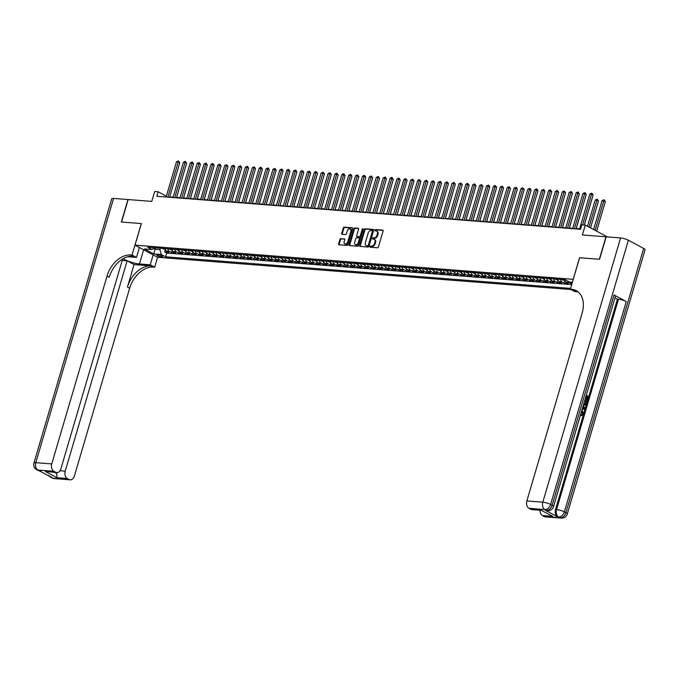 <?xml version="1.0" encoding="UTF-8"?>
<svg xmlns="http://www.w3.org/2000/svg" width="679" height="679" viewBox="0 0 679 679"><rect width="100%" height="100%" fill="white"/><g stroke="black" fill="none" stroke-linecap="round" stroke-linejoin="round"><path stroke-width="1.02" d="M369.996 246.57A0.662 0.458 -61.8 0 0 370.284 247.224L377.473 247.784A0.942 0.645 -61.8 0 0 378.407 246.952L383.083 231.072A0.942 0.645 -61.8 0 0 382.667 230.139L375.479 229.578A0.662 0.458 -61.8 0 0 375.114 230.818L376.047 230.885A3.013 2.079 -61.8 0 1 376.641 231.055A3.013 2.079 -61.8 0 1 377.38 233.882L376.989 235.197A3.013 2.079 -61.8 0 1 373.993 237.854L373.068 237.786A0.662 0.458 -61.8 0 0 372.703 239.016L373.628 239.093A3.013 2.079 -61.8 0 1 374.222 239.263A3.013 2.079 -61.8 0 1 374.961 242.08L374.579 243.405A3.013 2.079 -61.8 0 1 371.583 246.061L370.649 245.985A0.662 0.458 -61.8 0 0 369.996 246.57M374.222 239.263L374.833 239.594A3.013 2.079 -61.8 0 1 375.572 242.411L375.19 243.736A3.013 2.079 -61.8 0 1 372.194 246.392L371.26 246.316A0.662 0.458 -61.8 0 0 370.581 247.249M383.075 230.453L376.09 229.909A0.662 0.458 -61.8 0 0 375.419 230.835M376.641 231.055L377.252 231.386A3.013 2.079 -61.8 0 1 377.991 234.204L377.6 235.528A3.013 2.079 -61.8 0 1 374.604 238.185L373.679 238.108A0.662 0.458 -61.8 0 0 373 239.042M161.627 256.9A3.064 0.645 -163.6 0 0 162.612 256.721A3.064 0.645 -163.6 0 0 160.965 255.61A3.064 0.645 -163.6 0 0 157.715 254.803A3.064 0.645 -163.6 0 0 156.73 254.99A3.064 0.645 -163.6 0 0 158.385 256.093A3.064 0.645 -163.6 0 0 161.627 256.9M340.858 238.567A0.942 0.645 -61.8 0 0 339.924 239.398L338.609 243.854A0.942 0.645 -61.8 0 0 339.025 244.788L347.003 245.408A0.942 0.645 -61.8 0 0 347.945 244.576L352.613 228.696A0.942 0.645 -61.8 0 0 352.197 227.762L344.219 227.142A0.942 0.645 -61.8 0 0 343.285 227.974L341.698 233.355A0.942 0.645 -61.8 0 0 342.114 234.289L345.535 234.552A0.942 0.645 -61.8 0 0 346.468 233.729L347.249 231.055A2.512 1.731 -61.8 0 1 350.254 228.976A2.512 1.731 -61.8 0 1 350.873 231.335L347.792 241.792A2.512 1.731 -61.8 0 1 344.796 243.871A2.512 1.731 -61.8 0 1 344.177 241.512L344.686 239.772A0.942 0.645 -61.8 0 0 344.27 238.83L341.469 238.898A0.942 0.645 -61.8 0 0 340.535 239.721L339.22 244.177A0.942 0.645 -61.8 0 0 339.228 244.805M573.203 279.298L579.552 257.731L599.362 259.268L605.974 236.801L582.378 234.959L585.281 225.072L581.844 224.808L580.52 229.298L156.807 196.273L158.131 191.784L154.685 191.512L151.773 201.4L128.178 199.558L121.566 222.033L141.368 223.578L135.019 245.144L573.263 279.332M359.641 245.492A0.942 0.645 -61.8 0 0 360.057 246.426L368.035 247.046A0.942 0.645 -61.8 0 0 368.977 246.222L373.645 230.334A0.942 0.645 -61.8 0 0 373.229 229.4L365.251 228.781A0.942 0.645 -61.8 0 0 364.317 229.612L359.641 245.492L360.252 245.823A0.942 0.645 -61.8 0 0 360.26 246.443M357.519 246.231L349.541 245.603A0.942 0.645 -61.8 0 1 349.125 244.669L353.801 228.789A0.942 0.645 -61.8 0 1 354.735 227.957L358.147 228.229A0.942 0.645 -61.8 0 1 358.571 229.162L356.67 235.605A0.942 0.645 -61.8 0 0 357.086 236.538L359.352 236.716A0.942 0.645 -61.8 0 0 360.286 235.885L362.263 229.179A0.662 0.458 -61.8 0 1 363.214 229.256L358.461 245.399A0.942 0.645 -61.8 0 1 357.519 246.231M165.337 249.634L164.657 251.943L168.791 252.265L166.559 251.069L169.317 251.281A3.836 2.657 -85.5 0 1 167.781 248.794M172.228 250.178L171.549 252.478L175.683 252.8L173.451 251.603L176.209 251.816A3.836 2.657 -85.5 0 1 174.673 249.329M179.12 250.712L178.441 253.021L182.575 253.343L180.342 252.138L183.092 252.359A3.836 2.657 -85.5 0 1 181.565 249.864M186.004 251.247L185.325 253.556L189.458 253.878L187.234 252.681L189.984 252.894A3.836 2.657 -85.5 0 1 188.456 250.407M192.895 251.782L192.216 254.09L196.35 254.413L194.118 253.216L196.876 253.428A3.836 2.657 -85.5 0 1 195.34 250.941M199.787 252.325L199.108 254.625L203.242 254.948L201.009 253.751L203.768 253.971A3.836 2.657 -85.5 0 1 202.232 251.476M206.679 252.86L206 255.168L210.134 255.491L207.901 254.286L210.651 254.506A3.836 2.657 -85.5 0 1 209.124 252.019M213.562 253.394L212.883 255.703L217.017 256.025L214.785 254.829L217.543 255.041A3.836 2.657 -85.5 0 1 216.007 252.554M220.454 253.938L219.775 256.238L223.909 256.56L221.677 255.363L224.435 255.576A3.836 2.657 -85.5 0 1 222.899 253.089M227.346 254.472L226.667 256.781L230.801 257.095L228.568 255.898L231.327 256.119A3.836 2.657 -85.5 0 1 229.791 253.623M234.238 255.007L233.559 257.316L237.692 257.638L235.46 256.441L238.21 256.654A3.836 2.657 -85.5 0 1 236.682 254.167M241.121 255.542L240.442 257.85L244.576 258.173L242.344 256.976L245.102 257.188A3.836 2.657 -85.5 0 1 243.566 254.701M248.013 256.085L247.334 258.385L251.468 258.707L249.235 257.511L251.994 257.723A3.836 2.657 -85.5 0 1 250.458 255.236M254.905 256.62L254.226 258.928L258.359 259.251L256.127 258.045L258.886 258.266A3.836 2.657 -85.5 0 1 257.349 255.771M261.797 257.154L261.118 259.463L265.251 259.785L263.019 258.589L265.769 258.801A3.836 2.657 -85.5 0 1 264.241 256.314M268.68 257.689L268.001 259.998L272.135 260.32L269.902 259.123L272.661 259.336A3.836 2.657 -85.5 0 1 271.125 256.849M275.572 258.232L274.893 260.532L279.027 260.855L276.794 259.658L279.553 259.87A3.836 2.657 -85.5 0 1 278.017 257.383M282.464 258.767L281.785 261.076L285.918 261.398L283.686 260.193L286.445 260.413A3.836 2.657 -85.5 0 1 284.908 257.927M289.347 259.302L288.668 261.61L292.81 261.933L290.578 260.736L293.328 260.948A3.836 2.657 -85.5 0 1 291.8 258.461M296.239 259.845L295.56 262.145L299.694 262.467L297.461 261.271L300.22 261.483A3.836 2.657 -85.5 0 1 298.684 258.996M303.131 260.38L302.452 262.68L306.585 263.002L304.353 261.805L307.112 262.026A3.836 2.657 -85.5 0 1 305.575 259.531M310.023 260.914L309.344 263.223L313.477 263.545L311.245 262.349L313.995 262.561A3.836 2.657 -85.5 0 1 312.467 260.074M316.906 261.449L316.227 263.758L320.361 264.08L318.137 262.883L320.887 263.096A3.836 2.657 -85.5 0 1 319.359 260.609M323.798 261.992L323.119 264.292L327.253 264.615L325.02 263.418L327.779 263.63A3.836 2.657 -85.5 0 1 326.243 261.143M330.69 262.527L330.011 264.835L334.144 265.158L331.912 263.953L334.671 264.173A3.836 2.657 -85.5 0 1 333.134 261.678M337.582 263.062L336.903 265.37L341.036 265.693L338.804 264.496L341.554 264.708A3.836 2.657 -85.5 0 1 340.026 262.221M344.465 263.596L343.786 265.905L347.92 266.227L345.687 265.031L348.446 265.243A3.836 2.657 -85.5 0 1 346.91 262.756M351.357 264.139L350.678 266.44L354.811 266.762L352.579 265.565L355.338 265.778A3.836 2.657 -85.5 0 1 353.801 263.291M358.249 264.674L357.57 266.983L361.703 267.305L359.471 266.1L362.23 266.321A3.836 2.657 -85.5 0 1 360.693 263.825M365.141 265.209L364.462 267.518L368.595 267.84L366.363 266.643L369.113 266.855A3.836 2.657 -85.5 0 1 367.585 264.369M372.024 265.752L371.345 268.052L375.479 268.375L373.246 267.178L376.005 267.39A3.836 2.657 -85.5 0 1 374.469 264.903M378.916 266.287L378.237 268.587L382.37 268.909L380.138 267.713L382.897 267.933A3.836 2.657 -85.5 0 1 381.36 265.438M385.808 266.822L385.129 269.13L389.262 269.453L387.03 268.256L389.788 268.468A3.836 2.657 -85.5 0 1 388.252 265.981M392.691 267.356L392.021 269.665L396.154 269.987L393.922 268.791L396.672 269.003A3.836 2.657 -85.5 0 1 395.144 266.516M399.583 267.899L398.904 270.2L403.037 270.522L400.805 269.325L403.564 269.538A3.836 2.657 -85.5 0 1 402.027 267.051M406.475 268.434L405.796 270.743L409.929 271.065L407.697 269.86L410.456 270.081A3.836 2.657 -85.5 0 1 408.919 267.585M413.367 268.969L412.688 271.277L416.821 271.6L414.589 270.403L417.347 270.615A3.836 2.657 -85.5 0 1 415.811 268.129M420.25 269.504L419.571 271.812L423.713 272.135L421.481 270.938L424.231 271.15A3.836 2.657 -85.5 0 1 422.703 268.663M427.142 270.047L426.463 272.347L430.596 272.669L428.364 271.473L431.123 271.685A3.836 2.657 -85.5 0 1 429.586 269.198M434.034 270.582L433.355 272.89L437.488 273.213L435.256 272.007L438.014 272.228A3.836 2.657 -85.5 0 1 436.478 269.733M440.926 271.116L440.247 273.425L444.38 273.747L442.148 272.551L444.898 272.763A3.836 2.657 -85.5 0 1 443.37 270.276M447.809 271.651L447.13 273.96L451.263 274.282L449.031 273.085L451.79 273.298A3.836 2.657 -85.5 0 1 450.262 270.811M454.701 272.194L454.022 274.494L458.155 274.817L455.923 273.62L458.681 273.841A3.836 2.657 -85.5 0 1 457.145 271.345M461.593 272.729L460.914 275.037L465.047 275.36L462.815 274.155L465.573 274.375A3.836 2.657 -85.5 0 1 464.037 271.889M468.485 273.264L467.806 275.572L471.939 275.895L469.707 274.698L472.457 274.91A3.836 2.657 -85.5 0 1 470.929 272.423M475.368 273.807L474.689 276.107L478.822 276.429L476.59 275.233L479.349 275.445A3.836 2.657 -85.5 0 1 477.812 272.958M482.26 274.341L481.581 276.65L485.714 276.964L483.482 275.767L486.24 275.988A3.836 2.657 -85.5 0 1 484.704 273.493M489.152 274.876L488.473 277.185L492.606 277.507L490.374 276.311L493.132 276.523A3.836 2.657 -85.5 0 1 491.596 274.036M496.043 275.411L495.364 277.719L499.498 278.042L497.266 276.845L500.016 277.057A3.836 2.657 -85.5 0 1 498.488 274.571M502.927 275.954L502.248 278.254L506.381 278.577L504.149 277.38L506.907 277.592A3.836 2.657 -85.5 0 1 505.371 275.105M509.819 276.489L509.14 278.797L513.273 279.12L511.041 277.915L513.799 278.135A3.836 2.657 -85.5 0 1 512.263 275.64M516.711 277.024L516.032 279.332L520.165 279.655L517.933 278.458L520.691 278.67A3.836 2.657 -85.5 0 1 519.155 276.183M523.594 277.558L522.923 279.867L527.057 280.189L524.825 278.993L527.575 279.205A3.836 2.657 -85.5 0 1 526.047 276.718M530.486 278.101L529.807 280.402L533.94 280.724L531.708 279.527L534.466 279.74A3.836 2.657 -85.5 0 1 532.93 277.253M537.378 278.636L536.699 280.945L540.832 281.267L538.6 280.062L541.358 280.283A3.836 2.657 -85.5 0 1 539.822 277.796M544.269 279.171L543.59 281.479L547.724 281.802L545.492 280.605L548.242 280.817A3.836 2.657 -85.5 0 1 546.714 278.331M551.153 279.714L550.474 282.014L554.616 282.337L552.383 281.14L555.133 281.352A3.836 2.657 -85.5 0 1 553.606 278.865M558.045 280.249L557.366 282.557L561.499 282.871L559.267 281.675L562.025 281.895A3.836 2.657 -85.5 0 1 560.489 279.4M564.936 280.783L564.257 283.092L568.391 283.415L566.159 282.218L568.917 282.43A3.836 2.657 -85.5 0 1 567.746 281.114M571.557 282.226L571.149 283.627L571.981 283.695M570.954 289.509L157.647 257.29L135.019 245.144M164.657 251.943L166.711 253.046L165.6 256.815L570.598 288.388M165.6 256.815L161.313 254.523L153.734 253.929L144.44 248.938L152.02 249.532L147.742 247.232L565.251 279.773L569.528 282.074L572.389 282.294M571.149 283.627L568.917 282.43M564.257 283.092L562.025 281.895M557.366 282.557L555.133 281.352M550.474 282.014L548.242 280.817M543.59 281.479L541.358 280.283M536.699 280.945L534.466 279.74M529.807 280.402L527.575 279.205M522.923 279.867L520.691 278.67M516.032 279.332L513.799 278.135M509.14 278.797L506.907 277.592M502.248 278.254L500.016 277.057M495.364 277.719L493.132 276.523M488.473 277.185L486.24 275.988M481.581 276.65L479.349 275.445M474.689 276.107L472.457 274.91M467.806 275.572L465.573 274.375M460.914 275.037L458.681 273.841M454.022 274.494L451.79 273.298M447.13 273.96L444.898 272.763M440.247 273.425L438.014 272.228M433.355 272.89L431.123 271.685M426.463 272.347L424.231 271.15M419.571 271.812L417.347 270.615M412.688 271.277L410.456 270.081M405.796 270.743L403.564 269.538M398.904 270.2L396.672 269.003M392.021 269.665L389.788 268.468M385.129 269.13L382.897 267.933M378.237 268.587L376.005 267.39M371.345 268.052L369.113 266.855M364.462 267.518L362.23 266.321M357.57 266.983L355.338 265.778M350.678 266.44L348.446 265.243M343.786 265.905L341.554 264.708M336.903 265.37L334.671 264.173M330.011 264.835L327.779 263.63M323.119 264.292L320.887 263.096M316.227 263.758L313.995 262.561M309.344 263.223L307.112 262.026M302.452 262.68L300.22 261.483M295.56 262.145L293.328 260.948M288.668 261.61L286.445 260.413M281.785 261.076L279.553 259.87M274.893 260.532L272.661 259.336M268.001 259.998L265.769 258.801M261.118 259.463L258.886 258.266M254.226 258.928L251.994 257.723M247.334 258.385L245.102 257.188M240.442 257.85L238.21 256.654M233.559 257.316L231.327 256.119M226.667 256.781L224.435 255.576M219.775 256.238L217.543 255.041M212.883 255.703L210.651 254.506M206 255.168L203.768 253.971M199.108 254.625L196.876 253.428M192.216 254.09L189.984 252.894M185.325 253.556L183.092 252.359M178.441 253.021L176.209 251.816M171.549 252.478L169.317 251.281M166.711 253.046L571.71 284.611M155.516 247.835L155.109 249.235L159.93 249.609L160.337 248.217M166.363 196.206L158.131 191.784M579.62 228.84L576.182 228.577M572.728 228.305L569.291 228.042M565.836 227.771L562.399 227.499M558.953 227.236L555.515 226.964M552.061 226.693L548.624 226.43M545.169 226.158L541.732 225.886M538.277 225.623L534.848 225.352M531.394 225.08L527.956 224.817M524.502 224.545L521.065 224.282M517.61 224.011L514.173 223.739M510.727 223.476L507.289 223.204M503.835 222.933L500.398 222.67M496.943 222.398L493.506 222.135M490.051 221.863L486.614 221.592M483.168 221.329L479.73 221.057M476.276 220.785L472.839 220.522M469.384 220.251L465.947 219.979M462.492 219.716L459.055 219.444M455.609 219.181L452.172 218.91M448.717 218.638L445.28 218.375M441.825 218.103L438.388 217.832M434.933 217.569L431.505 217.297M428.05 217.025L424.613 216.762M421.158 216.491L417.721 216.228M414.266 215.956L410.829 215.684M407.375 215.421L403.946 215.15M400.491 214.878L397.054 214.615M393.599 214.343L390.162 214.08M386.707 213.809L383.27 213.537M379.824 213.274L376.387 213.002M372.932 212.731L369.495 212.468M366.04 212.196L362.603 211.924M359.149 211.661L355.711 211.39M352.265 211.118L348.828 210.855M345.373 210.583L341.936 210.32M338.482 210.049L335.044 209.777M331.59 209.514L328.152 209.242M324.706 208.971L321.269 208.708M317.814 208.436L314.377 208.173M310.923 207.901L307.485 207.63M304.031 207.367L300.602 207.095M297.147 206.823L293.71 206.56M290.256 206.289L286.818 206.017M283.364 205.754L279.926 205.482M276.472 205.211L273.043 204.948M269.588 204.676L266.151 204.413M262.697 204.141L259.259 203.87M255.805 203.607L252.367 203.335M248.921 203.063L245.484 202.8M242.03 202.529L238.592 202.266M235.138 201.994L231.7 201.722M228.246 201.459L224.808 201.188M221.362 200.916L217.925 200.653M214.471 200.381L211.033 200.11M207.579 199.847L204.141 199.575M200.687 199.312L197.25 199.04M193.804 198.769L190.366 198.506M186.912 198.234L183.474 197.962M180.02 197.699L176.582 197.428M173.128 197.156L169.699 196.893M607.315 236.903L585.281 225.072M153.666 248.463L155.109 249.235L153.734 253.929M564.622 279.723A3.836 2.657 94.5 0 0 566.159 282.218M557.739 279.188A3.836 2.657 94.5 0 0 559.267 281.675M550.847 278.653A3.836 2.657 94.5 0 0 552.383 281.14M543.955 278.11A3.836 2.657 94.5 0 0 545.492 280.605M537.064 277.575A3.836 2.657 94.5 0 0 538.6 280.062M530.18 277.04A3.836 2.657 94.5 0 0 531.708 279.527M523.288 276.506A3.836 2.657 94.5 0 0 524.825 278.993M516.396 275.963A3.836 2.657 94.5 0 0 517.933 278.458M509.505 275.428A3.836 2.657 94.5 0 0 511.041 277.915M502.621 274.893A3.836 2.657 94.5 0 0 504.149 277.38M495.729 274.358A3.836 2.657 94.5 0 0 497.266 276.845M488.838 273.815A3.836 2.657 94.5 0 0 490.374 276.311M481.954 273.281A3.836 2.657 94.5 0 0 483.482 275.767M475.062 272.746A3.836 2.657 94.5 0 0 476.59 275.233M468.171 272.211A3.836 2.657 94.5 0 0 469.707 274.698M461.279 271.668A3.836 2.657 94.5 0 0 462.815 274.155M454.395 271.133A3.836 2.657 94.5 0 0 455.923 273.62M447.503 270.598A3.836 2.657 94.5 0 0 449.031 273.085M440.612 270.055A3.836 2.657 94.5 0 0 442.148 272.551M433.72 269.521A3.836 2.657 94.5 0 0 435.256 272.007M426.836 268.986A3.836 2.657 94.5 0 0 428.364 271.473M419.945 268.451A3.836 2.657 94.5 0 0 421.481 270.938M413.053 267.908A3.836 2.657 94.5 0 0 414.589 270.403M406.161 267.373A3.836 2.657 94.5 0 0 407.697 269.86M399.277 266.839A3.836 2.657 94.5 0 0 400.805 269.325M392.386 266.304A3.836 2.657 94.5 0 0 393.922 268.791M385.494 265.761A3.836 2.657 94.5 0 0 387.03 268.256M378.602 265.226A3.836 2.657 94.5 0 0 380.138 267.713M371.719 264.691A3.836 2.657 94.5 0 0 373.246 267.178M364.827 264.148A3.836 2.657 94.5 0 0 366.363 266.643M357.935 263.613A3.836 2.657 94.5 0 0 359.471 266.1M351.051 263.079A3.836 2.657 94.5 0 0 352.579 265.565M344.16 262.544A3.836 2.657 94.5 0 0 345.687 265.031M337.268 262.001A3.836 2.657 94.5 0 0 338.804 264.496M330.376 261.466A3.836 2.657 94.5 0 0 331.912 263.953M323.493 260.931A3.836 2.657 94.5 0 0 325.02 263.418M316.601 260.397A3.836 2.657 94.5 0 0 318.137 262.883M309.709 259.853A3.836 2.657 94.5 0 0 311.245 262.349M302.817 259.319A3.836 2.657 94.5 0 0 304.353 261.805M295.934 258.784A3.836 2.657 94.5 0 0 297.461 261.271M289.042 258.241A3.836 2.657 94.5 0 0 290.578 260.736M282.15 257.706A3.836 2.657 94.5 0 0 283.686 260.193M275.258 257.171A3.836 2.657 94.5 0 0 276.794 259.658M268.375 256.637A3.836 2.657 94.5 0 0 269.902 259.123M261.483 256.093A3.836 2.657 94.5 0 0 263.019 258.589M254.591 255.559A3.836 2.657 94.5 0 0 256.127 258.045M247.699 255.024A3.836 2.657 94.5 0 0 249.235 257.511M240.816 254.489A3.836 2.657 94.5 0 0 242.344 256.976M233.924 253.946A3.836 2.657 94.5 0 0 235.46 256.441M227.032 253.411A3.836 2.657 94.5 0 0 228.568 255.898M220.149 252.877A3.836 2.657 94.5 0 0 221.677 255.363M213.257 252.342A3.836 2.657 94.5 0 0 214.785 254.829M206.365 251.799A3.836 2.657 94.5 0 0 207.901 254.286M199.473 251.264A3.836 2.657 94.5 0 0 201.009 253.751M192.59 250.729A3.836 2.657 94.5 0 0 194.118 253.216M185.698 250.186A3.836 2.657 94.5 0 0 187.234 252.681M178.806 249.651A3.836 2.657 94.5 0 0 180.342 252.138M171.914 249.117A3.836 2.657 94.5 0 0 173.451 251.603M152.02 249.532L154.719 247.776M165.031 248.582A3.836 2.657 94.5 0 0 166.559 251.069M159.93 249.609L161.313 254.523M373.637 229.714L365.862 229.112A0.942 0.645 -61.8 0 0 364.929 229.935L360.252 245.823M367.662 245.756A0.662 0.458 -61.8 0 0 368.315 245.178L372.415 231.233A0.662 0.458 -61.8 0 0 372.126 230.58L371.141 230.504A3.013 2.079 -61.8 0 0 368.145 233.16L365.344 242.683A3.013 2.079 -61.8 0 0 366.083 245.509A3.013 2.079 -61.8 0 0 366.677 245.679L368.273 246.087A0.662 0.458 -61.8 0 0 368.926 245.501L368.315 245.178M372.355 230.707L372.737 230.911A0.662 0.458 -61.8 0 1 373.026 231.564L368.926 245.501M366.083 245.509L366.694 245.832A3.013 2.079 -61.8 0 0 367.288 246.01L366.677 245.679M368.273 246.087L367.288 246.01M358.563 228.543L355.346 228.288A0.942 0.645 -61.8 0 0 354.413 229.12L349.736 245A0.942 0.645 -61.8 0 0 349.744 245.62M357.366 236.691A0.942 0.645 -61.8 0 0 357.697 236.869L359.963 237.039A0.942 0.645 -61.8 0 0 360.897 236.216L362.875 229.51L362.263 229.179M363.24 229.01A0.662 0.458 -61.8 0 0 362.875 229.51M354.701 242.284A2.512 1.731 -61.8 0 0 355.321 244.644A2.512 1.731 -61.8 0 0 358.325 242.564L359.403 238.881A0.942 0.645 -61.8 0 0 358.987 237.947L356.721 237.777A0.942 0.645 -61.8 0 0 355.788 238.601L354.701 242.284M355.321 244.644L355.932 244.975A2.512 1.731 -61.8 0 0 358.936 242.895L358.325 242.564M359.598 238.278A0.942 0.645 -61.8 0 1 360.014 239.212L358.936 242.895M344.677 239.144L341.469 238.898M344.796 243.871L345.407 244.194A2.512 1.731 -61.8 0 0 348.403 242.123L347.792 241.792M350.254 228.976L350.865 229.307A2.512 1.731 -61.8 0 1 351.484 231.666L348.403 242.123M352.605 228.076L344.83 227.473A0.942 0.645 -61.8 0 0 343.897 228.297L342.309 233.678A0.942 0.645 -61.8 0 0 342.318 234.306M596.629 231.166L605.354 201.519L602.103 200.568L593.582 229.527M595.101 230.342L604.115 199.736L605.354 201.519M602.103 200.568L604.115 199.736M584.279 224.995L593.123 194.958L591.596 194.135L582.557 224.859M589.873 193.999L591.884 193.175L591.596 194.135L589.873 193.999L579.51 229.222M591.884 193.175L593.123 194.958M581.818 410.447L582.387 410.651L583.507 414.131L581.275 415.599L582.54 413.825L581.555 411.347M586.283 395.288L588.625 396.553L587.505 400.355L586.537 400.084L587.428 397.037L586.783 396.697M587.505 400.355L587.089 400.126L587.98 397.079L586.851 396.477L586.019 399.311L585.154 399.099M545.381 510.294L546.417 510.379A5.755 3.981 94.5 0 0 547.554 510.718L546.519 510.633A5.755 3.981 -85.5 0 1 545.381 510.294L557.612 516.863A5.755 3.981 -85.5 0 1 555.532 509.496L556.559 509.581L618.467 299.252A5.755 1.214 16.4 0 1 626.267 301.544L614.037 294.983A5.755 1.214 16.4 0 1 615.42 296.282L553.521 506.602A5.755 1.214 -163.6 0 0 552.137 505.303L614.037 294.983M614.962 297.852L617.432 299.176L555.532 509.496M584.56 405.185L583.448 404.913M599.565 259.285L579.62 257.731L570.36 289.195L571.531 289.279A23.96 16.525 118.2 0 1 576.25 290.646A23.96 16.525 118.2 0 1 582.141 313.095L526.853 500.949L542.801 502.188L620.581 237.939L606.177 236.818L599.565 259.285M570.36 289.195L574.79 291.571L578.033 291.826M541.375 510.362L552.757 516.354L542.419 515.548L544.227 516.515L560.175 517.763L557.612 516.863M542.419 515.548A5.755 3.981 -85.5 0 1 540.009 510.252M626.267 301.544L564.368 511.873L565.896 512.687A5.755 3.964 -61.8 0 1 560.175 517.763A5.755 3.981 94.5 0 0 561.312 518.102L545.364 516.863A5.755 3.981 -85.5 0 1 544.227 516.515M620.581 237.939A5.755 1.214 16.4 0 1 628.381 240.23L643.667 248.438A5.755 1.214 16.4 0 1 645.05 249.745L567.279 513.995A5.755 1.214 -163.6 0 0 565.896 512.687L643.667 248.438M541.316 510.353L531.878 509.623A5.755 3.981 -85.5 0 1 530.74 509.275L541.078 510.082M628.381 240.23L550.61 504.48L552.137 505.303A5.755 3.964 -61.8 0 1 546.417 510.379L544.889 509.556L528.933 508.308L530.74 509.275M528.933 508.308A5.755 3.981 -85.5 0 1 526.853 500.949M617.432 299.176L618.467 299.252M571.531 289.279L573.73 290.468A23.96 16.525 118.2 0 1 577.32 291.291M552.757 516.354L541.265 510.328M586.019 399.311L586.011 396.213M585.595 399.082L585.171 399.048M587.98 397.079L587.428 397.037M587.089 400.126L586.537 400.084M584.814 400.271L587.165 401.527L585.79 404.939L583.533 404.625M583.762 403.861L585.858 404.005L586.512 402.061L584.594 401.026M584.279 404.226L584.975 404.455M584.042 404.981L583.49 404.939M586.512 402.061L584.526 401.247M584.678 404.395L585.96 402.019M585.858 404.005L585.306 403.963M586.189 403.156L585.646 403.114M583.219 405.694L585.162 408.325L584.908 409.182L582.158 409.293M584.042 407.79L583.193 406.696L582.65 408.537L584.611 408.529L583.049 407.179M582.658 408.486L584.059 408.486L583.49 407.748M584.611 408.529L584.059 408.486M581.827 415.641L583.091 413.867L582.166 411.415L581.614 411.372M582.166 411.415L581.597 411.202M583.091 413.867L582.54 413.825M581.945 414.818L581.394 414.776M54.303 478.585A5.755 5.755 0 0 1 52.037 477.914A5.755 3.964 -61.8 0 0 53.166 478.245L69.114 479.484A5.755 3.981 94.5 0 0 70.26 479.824L54.303 478.585A5.755 3.981 -85.5 0 1 53.166 478.245L37.88 470.038A5.755 3.981 -85.5 0 1 35.8 462.671L51.748 463.918A5.755 3.981 94.5 0 0 53.828 471.277L37.88 470.038A5.755 3.964 118.2 0 1 36.742 469.707A5.755 5.755 0 0 1 33.95 463.019A5.755 1.214 -163.6 0 1 35.8 462.671L113.571 198.421L127.975 199.541L121.354 222.016L141.3 223.569L132.04 255.024L130.869 254.939A23.96 16.525 -61.8 0 0 107.036 276.064L51.748 463.918M123.222 258.657A10.779 2.266 -163.6 0 0 139.45 263.953L150.237 264.793L154.668 267.178L153.496 267.085A23.96 16.525 -61.8 0 0 129.664 288.21L74.376 476.064A5.755 3.981 94.5 0 1 70.26 479.824M139.399 247.496L136.479 257.409L127.694 256.721M136.479 257.409L132.04 255.024M122.22 260.447L127.134 260.829L65.226 471.158A5.755 3.981 94.5 0 0 67.314 478.517L56.977 477.71L45.298 471.438L56.773 472.584A5.755 3.981 94.5 0 0 60.889 468.824L122.644 259.005M134.069 264.555L151.298 265.905A23.96 16.525 -61.8 0 0 127.457 287.03L134.069 264.555L127.134 260.829M45.298 471.438L55.636 472.244L53.828 471.277M55.636 472.244A5.755 3.981 94.5 0 0 56.773 472.584M33.95 463.019L111.721 198.769A5.755 1.214 16.4 0 1 113.571 198.421M153.157 254.88L150.237 264.793M157.587 257.265L154.668 267.178M69.114 479.484L67.314 478.517M54.719 472.431L56.663 473.475A5.755 3.981 -85.5 0 1 56.637 472.576M130.869 254.939L133.076 256.119A23.96 16.525 -61.8 0 0 109.234 277.244L107.036 276.064M56.663 473.475L56.977 477.71M590.543 227.898L598.462 200.984L596.934 200.161L595.211 200.033L587.496 226.26M589.016 227.075L597.223 199.202L598.462 200.984M595.211 200.033L597.223 199.202M564.852 280.58L562.348 279.824A2.538 1.757 -85.5 0 1 561.966 279.519M584.347 225.004L591.519 200.415M563.231 279.57L564.062 279.638M557.968 280.045L555.456 279.29A2.538 1.757 -85.5 0 1 555.074 278.984M576.25 228.577L584.627 199.881M556.339 279.035L557.17 279.094M551.076 279.51L548.573 278.755A2.538 1.757 -85.5 0 1 548.191 278.441M569.358 228.042L577.736 199.346M549.455 278.5L550.279 278.56M576.072 228.95L586.232 194.415L584.704 193.6L574.341 228.823M582.981 193.464L584.992 192.632L584.704 193.6L582.981 193.464L572.618 228.687M584.992 192.632L586.232 194.415M569.18 228.416L579.348 193.88L577.821 193.057L567.449 228.28M576.098 192.929L577.413 192.047L578.101 192.098L577.821 193.057L576.098 192.929L565.726 228.144M578.101 192.098L579.348 193.88M562.288 227.881L572.456 193.345L570.929 192.522L560.557 227.745M569.206 192.386L571.217 191.563L570.929 192.522L569.206 192.386L558.842 227.609M571.217 191.563L572.456 193.345M555.405 227.346L565.565 192.811L564.037 191.987L553.674 227.21M562.314 191.851L564.325 191.02L564.037 191.987L562.314 191.851L551.951 227.075M564.325 191.02L565.565 192.811M544.185 278.967L541.681 278.212A2.538 1.757 -85.5 0 1 541.299 277.906M562.467 227.507L570.852 198.803M542.563 277.957L543.387 278.025M548.513 226.803L558.673 192.267L557.145 191.453L546.782 226.667M555.422 191.317L557.434 190.485L557.145 191.453L555.422 191.317L545.059 226.54M557.434 190.485L558.673 192.267M537.293 278.432L534.789 277.677A2.538 1.757 -85.5 0 1 534.407 277.372M555.575 226.973L563.96 198.268M535.672 277.422L536.503 277.49M541.621 226.268L551.789 191.733L550.262 190.909L539.89 226.132M548.539 190.782L549.854 189.899L550.542 189.95L550.262 190.909L548.539 190.782L538.167 225.997M550.542 189.95L551.789 191.733M530.409 277.898L527.897 277.142A2.538 1.757 -85.5 0 1 527.515 276.837M548.691 226.43L557.069 197.733M528.78 276.888L529.612 276.947M534.729 225.734L544.898 191.198L543.37 190.375L533.007 225.598M541.647 190.239L543.658 189.416L543.37 190.375L541.647 190.239L531.284 225.462M543.658 189.416L544.898 191.198M523.517 277.363L521.014 276.599A2.538 1.757 -85.5 0 1 520.632 276.294M541.8 225.895L550.177 197.199M521.896 276.345L522.72 276.412M527.846 225.199L538.006 190.655L536.478 189.84L526.115 225.063M534.755 189.704L536.766 188.872L536.478 189.84L534.755 189.704L524.392 224.927M536.766 188.872L538.006 190.655M516.626 276.82L514.122 276.064A2.538 1.757 -85.5 0 1 513.74 275.759M534.908 225.36L543.293 196.655M515.005 275.81L515.828 275.878M520.954 224.656L531.122 190.12L529.586 189.305L519.223 224.52M527.863 189.169L529.875 188.338L529.586 189.305L527.863 189.169L517.5 224.393M529.875 188.338L531.122 190.12M509.734 276.285L507.23 275.53A2.538 1.757 -85.5 0 1 506.848 275.224M528.024 224.825L536.402 196.121M508.113 275.275L508.944 275.334M514.062 224.121L524.23 189.585L522.703 188.762L512.331 223.985M520.98 188.626L522.983 187.803L522.703 188.762L520.98 188.626L510.608 223.849M522.983 187.803L524.23 189.585M502.85 275.75L500.338 274.995A2.538 1.757 -85.5 0 1 499.956 274.681M521.133 224.282L529.51 195.586M501.221 274.74L502.053 274.8M507.171 223.586L517.339 189.051L515.811 188.227L505.448 223.45M514.088 188.091L516.099 187.268L515.811 188.227L514.088 188.091L503.725 223.315M516.099 187.268L517.339 189.051M495.959 275.216L493.455 274.452A2.538 1.757 -85.5 0 1 493.073 274.146M514.241 223.747L522.618 195.043M494.337 274.197L495.161 274.265M500.287 223.043L510.447 188.507L508.919 187.693L498.556 222.916M507.196 187.557L509.208 186.725L508.919 187.693L507.196 187.557L496.833 222.78M509.208 186.725L510.447 188.507M489.067 274.672L486.563 273.917A2.538 1.757 -85.5 0 1 486.181 273.612M507.349 223.213L515.734 194.508M487.446 273.662L488.269 273.73M493.395 222.508L503.563 187.973L502.027 187.149L491.664 222.373M500.313 187.022L502.316 186.19L502.027 187.149L500.313 187.022L489.941 222.237M502.316 186.19L503.563 187.973M482.175 274.138L479.671 273.382A2.538 1.757 -85.5 0 1 479.289 273.077M500.465 222.67L508.843 193.973M480.554 273.128L481.386 273.187M486.504 221.974L496.672 187.438L495.144 186.615L484.772 221.838M493.421 186.479L494.736 185.596L495.424 185.656L495.144 186.615L493.421 186.479L483.049 221.702M495.424 185.656L496.672 187.438M475.292 273.603L472.779 272.848A2.538 1.757 -85.5 0 1 472.406 272.534M493.574 222.135L501.951 193.439M473.67 272.593L474.494 272.652M479.62 221.439L489.78 186.903L488.252 186.08L477.889 221.303M486.529 185.944L488.541 185.112L488.252 186.08L486.529 185.944L476.166 221.167M488.541 185.112L489.78 186.903M468.4 273.06L465.896 272.304A2.538 1.757 -85.5 0 1 465.514 271.999M486.682 221.6L495.059 192.895M466.779 272.05L467.602 272.118M472.728 220.896L482.888 186.36L481.36 185.545L470.997 220.76M479.637 185.409L481.649 184.578L481.36 185.545L479.637 185.409L469.274 220.633M481.649 184.578L482.888 186.36M461.508 272.525L459.004 271.77A2.538 1.757 -85.5 0 1 458.622 271.464M479.79 221.065L488.176 192.361M459.887 271.515L460.71 271.583M465.836 220.361L476.004 185.825L474.477 185.002L464.105 220.225M472.754 184.875L474.069 183.992L474.757 184.043L474.477 185.002L472.754 184.875L462.382 220.089M474.757 184.043L476.004 185.825M454.616 271.99L452.112 271.235A2.538 1.757 -85.5 0 1 451.73 270.929M472.907 220.522L481.284 191.826M452.995 270.98L453.827 271.04M458.945 219.826L469.113 185.291L467.585 184.467L457.213 219.69M465.862 184.332L467.177 183.449L467.865 183.508L467.585 184.467L465.862 184.332L455.49 219.555M467.865 183.508L469.113 185.291M447.733 271.456L445.229 270.692A2.538 1.757 -85.5 0 1 444.847 270.386M466.015 219.988L474.392 191.291M446.111 270.437L446.935 270.505M452.061 219.292L462.221 184.756L460.693 183.933L450.33 219.156M458.97 183.797L460.982 182.965L460.693 183.933L458.97 183.797L448.607 219.02M460.982 182.965L462.221 184.756M440.841 270.913L438.337 270.157A2.538 1.757 -85.5 0 1 437.955 269.852M459.123 219.453L467.508 190.748M439.22 269.902L440.043 269.97M445.169 218.748L455.329 184.213L453.801 183.398L443.438 218.613M452.078 183.262L454.09 182.43L453.801 183.398L452.078 183.262L441.715 218.485M454.09 182.43L455.329 184.213M433.949 270.378L431.445 269.622A2.538 1.757 -85.5 0 1 431.063 269.317M452.231 218.918L460.617 190.213M432.328 269.368L433.16 269.427M438.278 218.214L448.446 183.678L446.918 182.855L436.546 218.078M445.195 182.719L447.198 181.896L446.918 182.855L445.195 182.719L434.823 217.942M447.198 181.896L448.446 183.678M427.066 269.843L424.553 269.088A2.538 1.757 -85.5 0 1 424.171 268.774M445.348 218.375L453.725 189.679M425.436 268.833L426.268 268.892M431.386 217.679L441.554 183.143L440.026 182.32L429.654 217.543M438.303 182.184L440.315 181.361L440.026 182.32L438.303 182.184L427.94 217.407M440.315 181.361L441.554 183.143M420.174 269.308L417.67 268.544A2.538 1.757 -85.5 0 1 417.288 268.239M438.456 217.84L446.833 189.135M418.553 268.29L419.376 268.358M424.502 217.136L434.662 182.6L433.134 181.785L422.771 217.008M431.411 181.649L433.423 180.818L433.134 181.785L431.411 181.649L421.048 216.873M433.423 180.818L434.662 182.6M413.282 268.765L410.778 268.01A2.538 1.757 -85.5 0 1 410.396 267.704M431.564 217.305L439.95 188.601M411.661 267.755L412.484 267.823M417.61 216.601L427.77 182.065L426.242 181.242L415.879 216.465M424.519 181.115L426.531 180.283L426.242 181.242L424.519 181.115L414.156 216.329M426.531 180.283L427.77 182.065M406.39 268.23L403.886 267.475A2.538 1.757 -85.5 0 1 403.504 267.17M424.672 216.762L433.058 188.066M404.769 267.22L405.601 267.28M399.507 267.696L396.994 266.94A2.538 1.757 -85.5 0 1 396.612 266.626M417.789 216.228L426.166 187.531M397.877 266.686L398.709 266.745M392.615 267.161L390.111 266.397A2.538 1.757 -85.5 0 1 389.729 266.092M410.897 215.693L419.274 186.988M390.994 266.143L391.817 266.21M410.719 216.066L420.887 181.531L419.359 180.707L408.987 215.93M417.636 180.572L418.951 179.689L419.639 179.748L419.359 180.707L417.636 180.572L407.264 215.795M419.639 179.748L420.887 181.531M403.827 215.532L413.995 180.996L412.467 180.173L402.104 215.396M410.744 180.037L412.756 179.214L412.467 180.173L410.744 180.037L400.381 215.26M412.756 179.214L413.995 180.996M396.943 214.988L407.103 180.453L405.575 179.638L395.212 214.853M403.852 179.502L405.864 178.67L405.575 179.638L403.852 179.502L393.489 214.725M405.864 178.67L407.103 180.453M385.723 266.618L383.219 265.862A2.538 1.757 -85.5 0 1 382.837 265.557M404.005 215.158L412.391 186.453M384.102 265.608L384.925 265.676M390.052 214.454L400.22 179.918L398.683 179.095L388.32 214.318M396.96 178.967L398.972 178.136L398.683 179.095L396.96 178.967L386.597 214.182M398.972 178.136L400.22 179.918M378.831 266.083L376.327 265.328A2.538 1.757 -85.5 0 1 375.945 265.022M397.122 214.615L405.499 185.919M377.21 265.073L378.042 265.133M383.16 213.919L393.328 179.383L391.8 178.56L381.428 213.783M390.077 178.424L391.393 177.542L392.08 177.601L391.8 178.56L390.077 178.424L379.705 213.647M392.08 177.601L393.328 179.383M371.948 265.548L369.435 264.793A2.538 1.757 -85.5 0 1 369.053 264.479M390.23 214.08L398.607 185.384M370.318 264.53L371.15 264.598M376.268 213.384L386.436 178.849L384.908 178.025L374.545 213.248M383.185 177.89L385.197 177.058L384.908 178.025L383.185 177.89L372.822 213.113M385.197 177.058L386.436 178.849M365.056 265.005L362.552 264.25A2.538 1.757 -85.5 0 1 362.17 263.944M383.338 213.546L391.715 184.841M363.435 263.995L364.258 264.063M369.384 212.841L379.544 178.305L378.016 177.491L367.653 212.705M376.293 177.355L378.305 176.523L378.016 177.491L376.293 177.355L365.93 212.578M378.305 176.523L379.544 178.305M358.164 264.471L355.66 263.715A2.538 1.757 -85.5 0 1 355.278 263.41M376.446 213.011L384.832 184.306M356.543 263.46L357.366 263.528M362.493 212.306L372.661 177.771L371.124 176.947L360.761 212.171M369.41 176.812L371.413 175.988L371.124 176.947L369.41 176.812L359.038 212.035M371.413 175.988L372.661 177.771M351.272 263.936L348.768 263.18A2.538 1.757 -85.5 0 1 348.386 262.875M369.563 212.468L377.94 183.771M349.651 262.926L350.483 262.985M355.601 211.772L365.769 177.236L364.241 176.413L353.869 211.636M362.518 176.277L363.834 175.394L364.521 175.454L364.241 176.413L362.518 176.277L352.146 211.5M364.521 175.454L365.769 177.236M344.389 263.401L341.885 262.637A2.538 1.757 -85.5 0 1 341.503 262.332M362.671 211.933L371.048 183.228M342.768 262.383L343.591 262.45M348.717 211.228L358.877 176.693L357.349 175.878L346.986 211.101M355.626 175.742L357.638 174.91L357.349 175.878L355.626 175.742L345.263 210.965M357.638 174.91L358.877 176.693M337.497 262.858L334.993 262.102A2.538 1.757 -85.5 0 1 334.611 261.797M355.779 211.398L364.156 182.693M335.876 261.848L336.699 261.916M341.826 210.694L351.985 176.158L350.457 175.335L340.094 210.558M348.734 175.207L350.746 174.376L350.457 175.335L348.734 175.207L338.371 210.422M350.746 174.376L351.985 176.158M330.605 262.323L328.101 261.568A2.538 1.757 -85.5 0 1 327.719 261.262M348.887 210.855L357.273 182.159M328.984 261.313L329.807 261.373M334.934 210.159L345.102 175.623L343.574 174.8L333.202 210.023M341.851 174.664L343.167 173.782L343.854 173.841L343.574 174.8L341.851 174.664L331.479 209.887M343.854 173.841L345.102 175.623M323.713 261.788L321.209 261.033A2.538 1.757 -85.5 0 1 320.827 260.719M342.004 210.32L350.381 181.624M322.092 260.778L322.924 260.838M328.042 209.624L338.21 175.089L336.682 174.265L326.31 209.488M334.959 174.13L336.275 173.247L336.962 173.306L336.682 174.265L334.959 174.13L324.596 209.353M336.962 173.306L338.21 175.089M316.83 261.254L314.326 260.49A2.538 1.757 -85.5 0 1 313.944 260.184M335.112 209.786L343.489 181.081M315.209 260.235L316.032 260.303M321.159 209.081L331.318 174.545L329.79 173.731L319.427 208.954M328.067 173.595L330.079 172.763L329.79 173.731L328.067 173.595L317.704 208.818M330.079 172.763L331.318 174.545M309.938 260.711L307.434 259.955A2.538 1.757 -85.5 0 1 307.052 259.65M328.22 209.251L336.606 180.546M308.317 259.701L309.14 259.768M314.267 208.546L324.426 174.011L322.898 173.187L312.535 208.411M321.175 173.06L323.187 172.228L322.898 173.187L321.175 173.06L310.812 208.275M323.187 172.228L324.426 174.011M303.046 260.176L300.542 259.42A2.538 1.757 -85.5 0 1 300.16 259.115M321.328 208.708L329.714 180.011M301.425 259.166L302.257 259.225M307.375 208.012L317.543 173.476L316.015 172.653L305.643 207.876M314.292 172.517L315.608 171.634L316.295 171.694L316.015 172.653L314.292 172.517L303.92 207.74M316.295 171.694L317.543 173.476M296.163 259.641L293.651 258.886A2.538 1.757 -85.5 0 1 293.269 258.572M314.445 208.173L322.822 179.477M294.533 258.623L295.365 258.691M300.483 207.477L310.651 172.941L309.123 172.118L298.752 207.341M307.4 171.982L309.412 171.15L309.123 172.118L307.4 171.982L297.037 207.205M309.412 171.15L310.651 172.941M289.271 259.098L286.767 258.343A2.538 1.757 -85.5 0 1 286.385 258.037M307.553 207.638L315.93 178.933M287.65 258.088L288.473 258.156M293.6 206.934L303.759 172.398L302.231 171.583L291.868 206.798M300.508 171.447L302.52 170.616L302.231 171.583L300.508 171.447L290.145 206.671M302.52 170.616L303.759 172.398M282.379 258.563L279.875 257.808A2.538 1.757 -85.5 0 1 279.493 257.502M300.661 207.103L309.047 178.399M280.758 257.553L281.581 257.621M286.708 206.399L296.876 171.863L295.34 171.04L284.976 206.263M293.617 170.904L295.628 170.081L295.34 171.04L293.617 170.904L283.253 206.127M295.628 170.081L296.876 171.863M275.487 258.028L272.983 257.273A2.538 1.757 -85.5 0 1 272.602 256.968M293.769 206.56L302.155 177.864M273.866 257.018L274.698 257.078M279.816 205.864L289.984 171.329L288.456 170.505L278.084 205.729M286.733 170.37L288.049 169.487L288.736 169.546L288.456 170.505L286.733 170.37L276.361 205.593M288.736 169.546L289.984 171.329M268.604 257.494L266.092 256.73A2.538 1.757 -85.5 0 1 265.71 256.424M286.886 206.026L295.263 177.329M266.974 256.475L267.806 256.543M272.924 205.33L283.092 170.785L281.564 169.971L271.201 205.194M279.841 169.835L281.853 169.003L281.564 169.971L279.841 169.835L269.478 205.058M281.853 169.003L283.092 170.785M261.712 256.951L259.208 256.195A2.538 1.757 -85.5 0 1 258.826 255.89M279.994 205.491L288.371 176.786M260.091 255.941L260.914 256.008M266.041 204.786L276.2 170.251L274.672 169.436L264.309 204.651M272.95 169.3L274.961 168.468L274.672 169.436L272.95 169.3L262.586 204.523M274.961 168.468L276.2 170.251M254.82 256.416L252.316 255.66A2.538 1.757 -85.5 0 1 251.934 255.355M273.102 204.956L281.488 176.251M253.199 255.406L254.022 255.465M259.149 204.252L269.317 169.716L267.781 168.893L257.417 204.116M266.066 168.757L268.069 167.934L267.781 168.893L266.066 168.757L255.694 203.98M268.069 167.934L269.317 169.716M247.928 255.881L245.425 255.126A2.538 1.757 -85.5 0 1 245.043 254.812M266.219 204.413L274.596 175.717M246.307 254.871L247.139 254.931M252.257 203.717L262.425 169.181L260.897 168.358L250.526 203.581M259.174 168.222L260.49 167.34L261.177 167.399L260.897 168.358L259.174 168.222L248.803 203.445M261.177 167.399L262.425 169.181M241.045 255.346L238.533 254.583A2.538 1.757 -85.5 0 1 238.159 254.277M259.327 203.878L267.704 175.174M239.424 254.328L240.247 254.396M245.374 203.174L255.533 168.638L254.005 167.823L243.642 203.046M252.282 167.688L254.294 166.856L254.005 167.823L252.282 167.688L241.919 202.911M254.294 166.856L255.533 168.638M234.153 254.803L231.649 254.048A2.538 1.757 -85.5 0 1 231.267 253.742M252.435 203.344L260.812 174.639M232.532 253.793L233.355 253.861M238.482 202.639L248.641 168.103L247.114 167.28L236.75 202.503M245.391 167.153L247.402 166.321L247.114 167.28L245.391 167.153L235.027 202.367M247.402 166.321L248.641 168.103M227.261 254.269L224.757 253.513A2.538 1.757 -85.5 0 1 224.376 253.208M245.543 202.8L253.929 174.104M225.64 253.259L226.463 253.318M231.59 202.104L241.758 167.569L240.222 166.745L229.858 201.969M238.507 166.61L240.51 165.786L240.222 166.745L238.507 166.61L228.136 201.833M240.51 165.786L241.758 167.569M220.369 253.734L217.866 252.978A2.538 1.757 -85.5 0 1 217.484 252.664M238.66 202.266L247.037 173.569M218.748 252.724L219.58 252.783M224.698 201.57L234.866 167.034L233.338 166.211L222.967 201.434M231.615 166.075L233.618 165.243L233.338 166.211L231.615 166.075L221.244 201.298M233.618 165.243L234.866 167.034M213.486 253.191L210.982 252.435A2.538 1.757 -85.5 0 1 210.6 252.13M231.768 201.731L240.145 173.026M211.865 252.181L212.688 252.248M217.815 201.026L227.974 166.491L226.447 165.676L216.083 200.891M224.724 165.54L226.735 164.708L226.447 165.676L224.724 165.54L214.36 200.763M226.735 164.708L227.974 166.491M206.594 252.656L204.09 251.901A2.538 1.757 -85.5 0 1 203.708 251.595M224.876 201.196L233.253 172.491M204.973 251.646L205.796 251.714M210.923 200.492L221.082 165.956L219.555 165.133L209.191 200.356M217.832 165.005L219.843 164.174L219.555 165.133L217.832 165.005L207.468 200.22M219.843 164.174L221.082 165.956M199.702 252.121L197.199 251.366A2.538 1.757 -85.5 0 1 196.817 251.06M217.984 200.653L226.37 171.957M198.081 251.111L198.905 251.171M204.031 199.957L214.199 165.421L212.671 164.598L202.3 199.821M210.948 164.462L212.264 163.58L212.951 163.639L212.671 164.598L210.948 164.462L200.577 199.685M212.951 163.639L214.199 165.421M192.819 251.586L190.307 250.823A2.538 1.757 -85.5 0 1 189.925 250.517M211.101 200.118L219.478 171.422M191.189 250.568L192.021 250.636M197.139 199.422L207.307 164.887L205.779 164.063L195.408 199.287M204.056 163.928L206.06 163.096L205.779 164.063L204.056 163.928L193.693 199.151M206.06 163.096L207.307 164.887M185.927 251.043L183.423 250.288A2.538 1.757 -85.5 0 1 183.041 249.982M204.209 199.584L212.586 170.879M184.306 250.033L185.129 250.101M190.256 198.879L200.415 164.343L198.888 163.529L188.524 198.743M197.165 163.393L199.176 162.561L198.888 163.529L197.165 163.393L186.801 198.616M199.176 162.561L200.415 164.343M179.035 250.509L176.532 249.753A2.538 1.757 -85.5 0 1 176.15 249.448M197.317 199.049L205.703 170.344M177.414 249.499L178.238 249.558M183.364 198.344L193.523 163.809L191.996 162.985L181.632 198.209M190.273 162.85L192.284 162.026L191.996 162.985L190.273 162.85L179.91 198.073M192.284 162.026L193.523 163.809M172.143 249.974L169.64 249.218A2.538 1.757 -85.5 0 1 169.258 248.904M190.426 198.506L198.811 169.809M170.522 248.964L171.354 249.023M176.472 197.81L186.64 163.274L185.112 162.451L174.741 197.674M183.389 162.315L184.705 161.432L185.392 161.492L185.112 162.451L183.389 162.315L173.018 197.538M185.392 161.492L186.64 163.274M165.26 249.439L162.748 248.675A2.538 1.757 -85.5 0 1 162.366 248.37M183.542 197.971L191.919 169.266M163.631 248.421L164.462 248.489M169.58 197.266L179.748 162.731L178.221 161.916L167.857 197.139M176.498 161.78L178.509 160.948L178.221 161.916L176.498 161.78L166.134 197.003M178.509 160.948L179.748 162.731M372.194 246.392L371.583 246.061M375.19 243.736L374.579 243.405M375.572 242.411L374.961 242.08M373.679 238.108L373.068 237.786M374.604 238.185L373.993 237.854M377.6 235.528L376.989 235.197M377.991 234.204L377.38 233.882M376.09 229.909L375.479 229.578M371.26 246.316L370.649 245.985M364.929 229.935L364.317 229.612M365.862 229.112L365.251 228.781M373.026 231.564L372.415 231.233M349.736 245L349.125 244.669M354.413 229.12L353.801 228.789M355.346 228.288L354.735 227.957M357.697 236.869L357.086 236.538M359.963 237.039L359.352 236.716M360.897 236.216L360.286 235.885M360.014 239.212L359.403 238.881M351.484 231.666L350.873 231.335M342.309 233.678L341.698 233.355M343.897 228.297L343.285 227.974M344.83 227.473L344.219 227.142M339.22 244.177L338.609 243.854M340.535 239.721L339.924 239.398M556.559 509.581A5.755 3.981 94.5 0 0 558.647 516.94A5.755 3.964 118.2 0 0 564.368 511.873A5.755 1.214 -163.6 0 0 556.559 509.581M542.801 502.188A5.755 3.981 94.5 0 0 544.889 509.556A5.755 3.964 118.2 0 0 550.61 504.48A5.755 1.214 -163.6 0 0 542.801 502.188M583.77 408.529L583.219 408.486M151.298 265.905L153.496 267.085M127.457 287.03L129.664 288.21M59.998 470.751L65.226 471.158M40.545 471.201A5.755 3.981 -85.5 0 1 39.407 470.853A5.755 3.964 -61.8 0 1 38.279 470.53A5.755 5.755 0 0 0 40.545 471.201L40.986 471.234M48.455 475.241A5.755 5.755 0 0 0 50.501 477.099A5.755 3.964 118.2 0 0 51.638 477.422A5.755 3.981 -85.5 0 1 50.356 476.259M143.625 249.77L139.45 263.953M562.399 279.841L564.682 280.02M555.507 279.307L557.798 279.485M548.615 278.772L550.907 278.95M541.723 278.229L544.015 278.407M534.84 277.694L537.123 277.872M527.948 277.159L530.24 277.338M521.056 276.625L523.348 276.803M514.173 276.081L516.456 276.26M507.281 275.547L509.564 275.725M500.389 275.012L502.681 275.19M493.497 274.477L495.789 274.656M486.614 273.934L488.897 274.112M479.722 273.399L482.014 273.578M472.83 272.865L475.122 273.043M465.938 272.321L468.23 272.5M459.055 271.787L461.338 271.965M452.163 271.252L454.455 271.43M445.271 270.717L447.563 270.896M438.379 270.174L440.671 270.352M431.496 269.639L433.779 269.818M424.604 269.105L426.896 269.283M417.712 268.57L420.004 268.748M410.82 268.027L413.112 268.205M403.937 267.492L406.22 267.67M397.045 266.957L399.337 267.136M390.153 266.414L392.445 266.592M383.27 265.879L385.553 266.058M376.378 265.345L378.661 265.523M369.486 264.81L371.778 264.988M362.594 264.267L364.886 264.445M355.711 263.732L357.994 263.91M348.819 263.197L351.111 263.376M341.927 262.663L344.219 262.841M335.036 262.119L337.327 262.298M328.152 261.585L330.435 261.763M321.26 261.05L323.552 261.228M314.369 260.507L316.66 260.694M307.477 259.972L309.768 260.15M300.593 259.437L302.876 259.616M293.701 258.903L295.993 259.081M286.81 258.359L289.101 258.538M279.926 257.825L282.209 258.003M273.034 257.29L275.318 257.468M266.143 256.755L268.434 256.934M259.251 256.212L261.542 256.39M252.367 255.677L254.65 255.856M245.475 255.143L247.759 255.321M238.584 254.608L240.875 254.786M231.692 254.065L233.983 254.243M224.808 253.53L227.092 253.708M217.917 252.995L220.208 253.174M211.025 252.452L213.316 252.63M204.133 251.917L206.424 252.096M197.25 251.383L199.533 251.561M190.358 250.848L192.649 251.026M183.466 250.305L185.757 250.483M176.574 249.77L178.866 249.948M169.691 249.235L171.974 249.414M162.799 248.701L165.09 248.879M372.864 230.945L372.253 230.614M357.51 236.81L356.899 236.487M359.785 238.329L359.174 238.006M561.312 518.102A5.755 5.755 0 0 0 567.279 513.995M547.554 510.718A5.755 5.755 0 0 0 553.521 506.602M584.305 405.193L584.857 405.236M38.279 470.53L36.742 469.707M52.037 477.914L50.501 477.099"/></g></svg>
